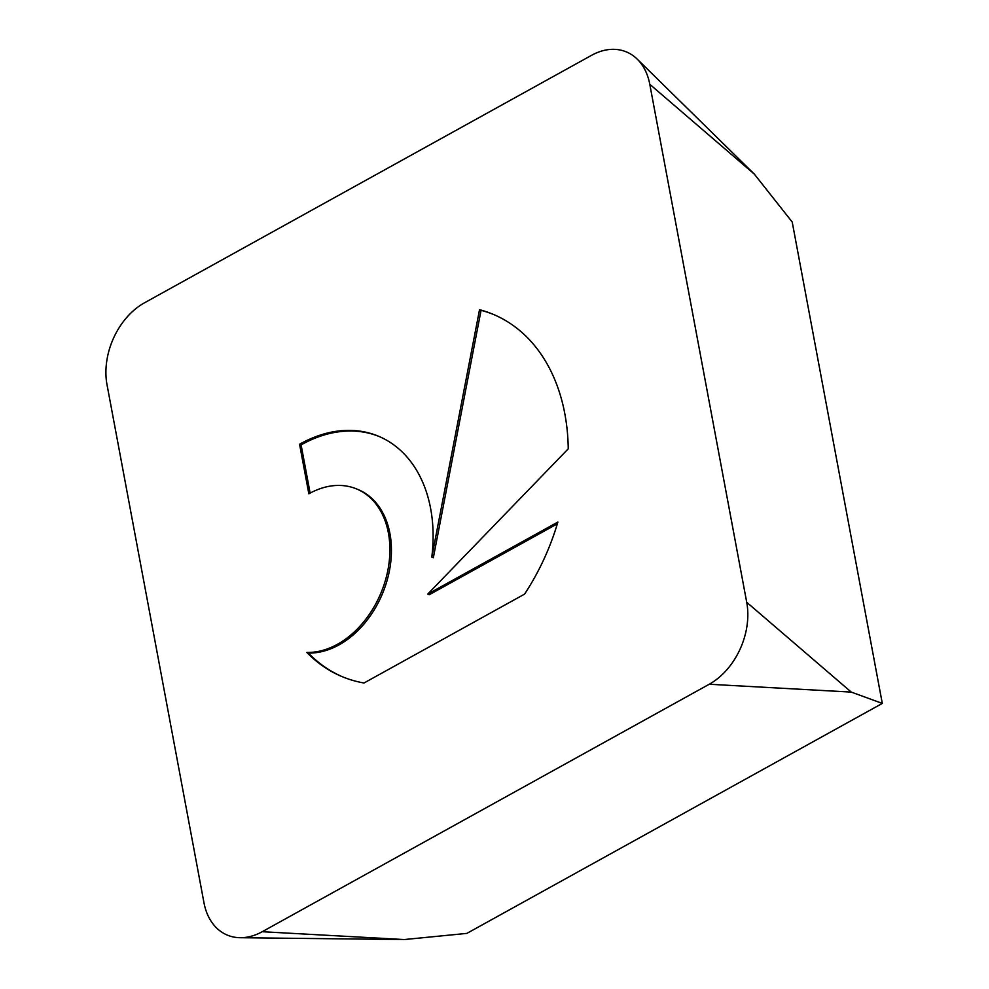 <?xml version="1.0" encoding="UTF-8"?>
<svg xmlns="http://www.w3.org/2000/svg" width="989" height="989" viewBox="0 0 989 989"><rect width="100%" height="100%" fill="white"/><g stroke="black" fill="none" stroke-linecap="round" stroke-linejoin="round"><path stroke-width="1.48" d="M299.568 444.259A142.577 102.732 112.6 0 1 378.293 436.137A142.577 102.732 112.6 0 1 431.81 557.079L479.529 309.693A196.267 141.427 112.6 0 1 492.806 314.168A196.267 141.427 112.6 0 1 568.242 448.821L427.718 594.105L557.87 522.056A196.267 141.427 112.6 0 1 524.578 594.117L364.001 683.003A196.267 141.427 112.6 0 1 342.206 676.674A196.267 141.427 112.6 0 1 306.862 652.431A86.636 62.418 -67.4 0 0 384.981 581.792A86.636 62.418 -67.4 0 0 356.584 488.937A86.636 62.418 -67.4 0 0 339.833 485.438A86.636 62.418 -67.4 0 0 308.84 493.808L299.568 444.259L301.101 444.889L310.126 493.103M306.862 652.431L308.395 653.061A196.267 141.427 -67.4 0 0 342.973 676.995M356.584 488.937L358.117 489.567A86.636 62.418 112.6 0 1 386.514 582.422A86.636 62.418 112.6 0 1 308.395 653.061M557.351 523.824L429.251 594.735L427.718 594.105M479.529 309.693L481.062 310.336L433.343 557.722L431.81 557.079M493.56 314.49A196.267 141.427 -67.4 0 0 481.062 310.336M379.059 436.47A142.577 102.732 -67.4 0 0 301.101 444.889M709.224 684.252L851.257 692.09L882.299 703.414L792.214 222.018L754.323 174.113L637.225 59.142A63.778 45.951 -67.4 0 0 591.533 55.335L144.518 302.795A63.778 45.951 -67.4 0 0 107.022 384.77L203.969 902.734A63.778 45.951 -67.4 0 0 240.154 937.708A63.778 45.951 -67.4 0 0 262.221 931.712L709.224 684.252A63.778 45.951 -67.4 0 0 746.72 602.276L649.785 84.3A63.778 45.951 -67.4 0 0 637.225 59.142M262.221 931.712L404.254 939.55L466.857 933.393L882.299 703.414M746.72 602.276L851.257 692.09M649.785 84.3L754.323 174.113M404.254 939.55L240.154 937.708"/></g></svg>
